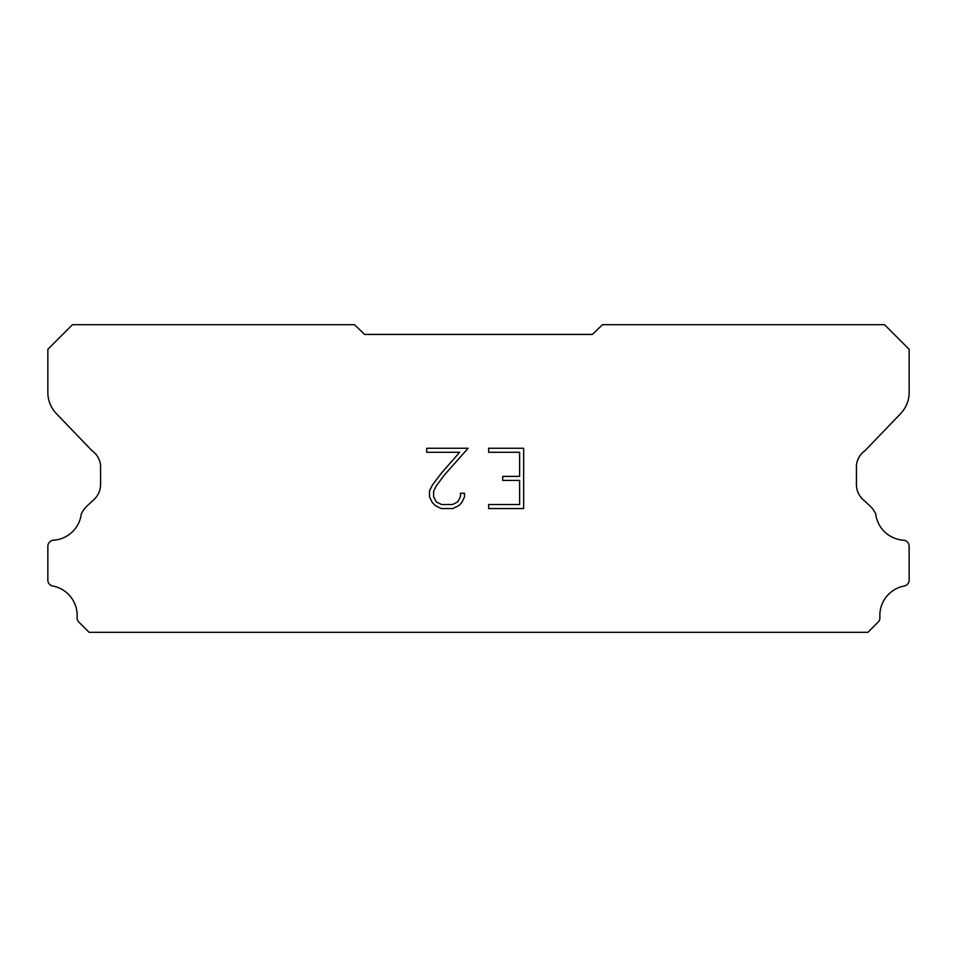 <?xml version="1.0" encoding="UTF-8"?>
<svg xmlns="http://www.w3.org/2000/svg" width="957" height="957" viewBox="0 0 957 957"><rect width="100%" height="100%" fill="white"/><g stroke="black" fill="none" stroke-linecap="round" stroke-linejoin="round"><path stroke-width="1.44" d="M519.627 504.53L519.627 480.414L502.748 480.414L502.748 476.395L519.627 476.395L519.627 452.278L488.656 452.278L488.656 448.259L523.646 448.259L523.646 508.55L488.656 508.55L488.656 504.53L519.627 504.53M464.54 493.262L464.54 496.886L461.669 502.772L458.69 505.691L452.805 508.55L441.225 508.55L435.375 505.643L432.397 502.7L429.49 496.815L429.49 490.857L432.397 485.079L440.914 473.739L459.635 452.278L426.702 452.278L426.702 448.259L468.152 448.259L444.682 474.636L436.32 485.773L433.605 491.276L433.605 496.563L436.236 501.875L441.572 504.53L452.494 504.53L457.793 501.863L460.461 496.563L460.461 493.262L464.54 493.262M364.629 334.424L592.371 334.424L602.503 324.698L884.531 324.698L909.15 349.317L909.15 391.76A30.756 30.756 0 0 1 900.573 413.687L865.044 450.651A20.504 20.504 0 0 0 856.431 465.269L856.431 484.481A20.504 20.504 0 0 0 862.436 498.992L869.686 505.703A26.748 26.748 0 0 1 875.715 513.909A29.942 29.942 0 0 0 903.91 540.226A6.149 6.149 0 0 1 909.15 546.315L909.15 580.636A6.149 6.149 0 0 1 904.832 585.911A29.942 29.942 0 0 0 879.89 617.074A6.149 6.149 0 0 1 878.095 622.158L867.951 632.302L89.049 632.302L78.905 622.158A6.149 6.149 0 0 1 77.11 617.074A29.942 29.942 0 0 0 52.168 585.911A6.149 6.149 0 0 1 47.85 580.636L47.85 546.315A6.149 6.149 0 0 1 53.09 540.226A29.942 29.942 0 0 0 81.285 513.909A26.748 26.748 0 0 1 87.314 505.703L94.564 498.992A20.504 20.504 0 0 0 100.569 484.481L100.569 465.269A20.504 20.504 0 0 0 91.956 450.651L56.427 413.687A30.756 30.756 0 0 1 47.85 391.76L47.85 349.317L72.469 324.698L354.497 324.698L364.629 334.424"/></g></svg>
